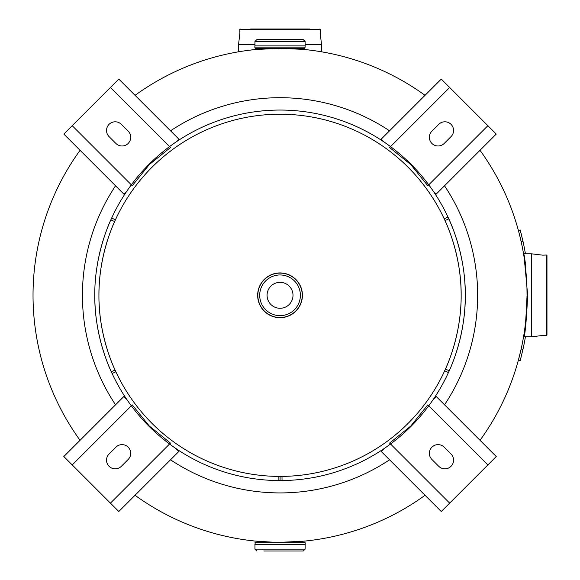 <?xml version="1.0" encoding="UTF-8"?>
<svg xmlns="http://www.w3.org/2000/svg" width="580" height="580" viewBox="0 0 580 580"><rect width="100%" height="100%" fill="white"/><g stroke="black" fill="none" stroke-linecap="round" stroke-linejoin="round"><path stroke-width="0.87" d="M254.881 542.786L305.203 542.786L305.203 544.7L254.881 544.7L255.338 542.322L280.046 542.322A247.015 247.015 0 0 0 425.046 495.284A247.015 247.015 0 0 1 280.046 542.322L275.384 542.278M273.861 542.249L255.454 541.096L263.835 541.792L263.835 542.322M296.25 542.322L296.25 541.792L303.014 541.256L280.053 542.322M305.203 45.922L254.91 45.892L305.203 45.922L304.746 48.3L280.046 48.3A247.015 247.015 0 0 0 135.046 95.337A247.015 247.015 0 0 1 425.046 95.337A247.015 247.015 0 0 0 280.046 48.3L255.338 48.3L263.835 48.3L263.835 48.829L255.454 49.525L280.031 48.3L303.007 49.365L296.25 48.829L296.25 48.3M527.053 295.293C526.067 318.601 525.059 331.441 524.037 333.819C525.059 331.383 526.067 318.543 527.053 295.293L526.945 287.999M524.204 255.396L525.806 265.981L525.306 265.981L524.037 256.802L526.763 283.279M389.557 459.802A197.613 197.613 0 0 1 170.527 459.802M115.55 404.825A197.613 197.613 0 0 1 115.55 185.796M444.534 185.796A197.613 197.613 0 0 1 444.534 404.825M170.527 130.819A197.613 197.613 0 0 1 389.557 130.819M480.015 150.307A247.015 247.015 0 0 1 480.015 440.314A247.015 247.015 0 0 0 480.015 150.307A247.015 247.015 0 0 1 480.015 440.314M425.046 495.284A247.015 247.015 0 0 1 135.046 495.284A247.015 247.015 0 0 0 280.046 542.322L304.746 542.322L305.203 542.786M80.069 440.314A247.015 247.015 0 0 1 80.069 150.307A247.015 247.015 0 0 0 80.069 440.314M250.712 29L280.046 29L250.712 29M280.046 29L309.372 29M546.969 324.64L546.969 295.314L546.969 335.138L546.469 335.602L546.469 255.019L542.757 255.164L531.585 253.823L531.585 336.799L542.757 335.457L546.469 335.602M546.469 255.019L546.969 255.483L546.969 295.314L546.969 265.981M525.306 324.64L525.806 324.64L523.921 336.806L531.476 336.806L531.476 253.815L523.921 253.815L527.669 295.314C526.43 320.522 525.183 334.356 523.921 336.806C525.183 334.363 526.43 320.53 527.669 295.314M305.131 41.477L305.131 45.885L254.954 45.885L254.954 41.477L256.81 39.621L303.275 39.621L305.131 41.477L254.954 41.477M263.835 39.621L280.046 39.621M263.835 544.7L305.174 544.729L280.046 544.729L305.131 544.736L305.131 549.144L303.275 551L263.835 551M263.835 544.729L280.046 544.729L254.954 544.736L254.954 549.144L305.131 549.144M280.046 272.926A22.388 22.388 0 0 1 302.426 295.314A22.388 22.388 0 0 1 280.046 317.695A22.388 22.388 0 0 1 257.658 295.314A22.388 22.388 0 0 1 280.046 272.926A22.388 22.388 0 0 1 302.426 295.314A22.388 22.388 0 0 1 280.046 317.695A22.388 22.388 0 0 1 257.658 295.314A22.388 22.388 0 0 1 280.046 272.926A22.388 22.388 0 0 0 257.658 295.314A22.388 22.388 0 0 0 280.046 317.695M280.046 273.107A22.2 22.2 0 0 1 302.245 295.314A22.2 22.2 0 0 1 280.046 317.514A22.2 22.2 0 0 1 257.839 295.314A22.2 22.2 0 0 1 280.046 273.107A22.2 22.2 0 0 1 302.245 295.314A22.2 22.2 0 0 1 280.046 317.514A22.2 22.2 0 0 0 302.245 295.314A22.2 22.2 0 0 0 280.046 273.107M280.046 282.344A12.97 12.97 0 0 0 267.075 295.314A12.97 12.97 0 0 0 280.046 308.277A12.97 12.97 0 0 0 293.009 295.314A12.97 12.97 0 0 0 280.046 282.344M111.121 371.388A185.259 185.259 0 0 1 94.779 295.314C94.366 338.147 111.889 373.063 111.28 371.736L112.1 373.513A185.259 185.259 0 0 0 278.117 480.559L280.075 480.573L278.117 480.559L278.161 476.405L280.075 476.419L278.161 476.405A181.105 181.105 0 0 1 112.157 363.232M463.935 272.846A185.259 185.259 0 0 1 465.305 295.314C465.718 252.488 448.188 217.543 448.797 218.877L447.985 217.101A185.259 185.259 0 0 0 111.657 218.065L110.853 219.842C111.447 218.573 94.409 252.887 94.779 295.314M96.78 268.163A185.259 185.259 0 0 1 110.853 219.842L114.644 221.538C115.224 220.298 98.571 253.837 98.934 295.314A181.105 181.105 0 0 1 115.434 219.791L114.644 221.538M449.058 219.457A185.259 185.259 0 0 1 463.63 270.461M465.283 298.04A185.259 185.259 0 0 0 465.305 295.314C465.675 337.741 448.645 372.034 449.239 370.765L448.434 372.548A185.259 185.259 0 0 1 282.047 480.559L280.096 480.573L282.047 480.559L282.003 476.405L280.089 476.419L282.003 476.405A181.105 181.105 0 0 0 444.657 370.816L445.447 369.076C444.867 370.315 461.513 336.791 461.151 295.314C461.557 253.445 444.418 219.291 445.02 220.588L444.215 218.856A181.105 181.105 0 0 0 115.434 219.791L111.657 218.065M447.985 217.101L444.215 218.856A181.105 181.105 0 0 1 461.151 295.213M460.97 303.42A181.105 181.105 0 0 1 446.375 366.951M446.165 367.445A181.105 181.105 0 0 1 444.657 370.816L448.434 372.548M111.751 362.232A181.105 181.105 0 0 1 99.049 301.803M98.934 295.314C98.528 337.183 115.659 371.323 115.065 370.025L115.862 371.758L112.1 373.513M465.138 303.043A185.259 185.259 0 0 1 451.102 366.437M280.096 480.573L280.089 476.419M449.239 370.765L445.447 369.076M448.797 218.877L445.02 220.588M111.28 371.736L115.065 370.025M280.075 480.573L280.075 476.419M433.282 191.197L436.203 194.126L496.248 134.082L441.271 79.105L381.227 139.149L384.156 142.071M487.86 125.7L427.822 185.738L410.771 164.582L389.615 147.53L449.652 87.493M431.911 131.16L438.741 124.337A8.685 8.685 0 0 1 451.022 124.337A8.685 8.685 0 0 1 451.022 136.612L444.193 143.441A8.685 8.685 0 0 1 431.911 143.441A8.685 8.685 0 0 1 431.911 131.16M175.928 142.071L178.857 139.149L118.813 79.105L63.836 134.082L123.881 194.126L126.802 191.197M110.432 87.493L170.469 147.53L149.314 164.582L132.262 185.738L72.225 125.7M115.891 143.441L109.069 136.612A8.685 8.685 0 0 1 109.069 124.337A8.685 8.685 0 0 1 121.343 124.337L128.173 131.16A8.685 8.685 0 0 1 128.173 143.441A8.685 8.685 0 0 1 115.891 143.441M126.802 399.424L123.881 396.495L63.836 456.54L118.813 511.516L178.857 451.472L175.928 448.55M72.225 464.921L132.262 404.884L149.314 426.039L170.469 443.091L110.432 503.128M128.173 459.462L121.343 466.291A8.685 8.685 0 0 1 109.069 466.291A8.685 8.685 0 0 1 109.069 454.01L115.891 447.18A8.685 8.685 0 0 1 128.173 447.18A8.685 8.685 0 0 1 128.173 459.462M384.156 448.55L381.227 451.472L441.271 511.516L496.248 456.54L436.203 396.495L433.282 399.424M449.652 503.128L389.615 443.091L410.771 426.039L427.822 404.884L487.86 464.921M444.193 447.18L451.022 454.01A8.685 8.685 0 0 1 451.022 466.291A8.685 8.685 0 0 1 438.741 466.291L431.911 459.462A8.685 8.685 0 0 1 431.911 447.18A8.685 8.685 0 0 1 444.193 447.18M521.144 349.037L521.05 349.45M521.065 349.363L519.267 356.86M523.551 346.673L523.008 349.182M523.718 345.854L522.877 349.769M520.188 237.466L520.985 240.874M521.55 235.241L521.986 237.039M522.79 240.468L523.639 244.368M521.094 241.374L520.18 237.423M521.804 236.285L521.565 235.299M519.723 355.054L521.13 349.087M520.419 359.745L520.18 360.644L518.389 360.158L521.152 349M520.18 360.644L522.971 349.349L521.159 348.95M522.971 349.349A248.863 248.863 0 0 0 525.422 336.806M525.422 253.815A248.863 248.863 0 0 0 522.971 241.273L521.159 241.671L520.079 237.031M519.898 236.292L518.629 231.355M522.971 241.273L520.18 229.977L518.389 230.47M518.643 231.398L519.245 233.689M521.058 233.305L522.819 240.606M521.036 357.396L520.434 359.709M520.826 350.45L521.152 348.993M523.334 347.681L523.523 346.789M425.046 95.337A247.015 247.015 0 0 0 280.046 48.3M254.954 44.493L238.547 44.493L254.954 44.384M305.131 44.384L321.53 44.384L320.189 33.212L320.334 29.5L239.75 29.5L240.214 29M321.537 51.808L321.537 44.493L305.131 44.493M305.203 47.836L254.881 47.836L255.338 48.3M280.046 274.964A20.351 20.351 0 0 1 300.389 295.314A20.351 20.351 0 0 1 280.046 315.658A20.351 20.351 0 0 1 259.695 295.314A20.351 20.351 0 0 1 280.046 274.964M238.554 44.384L239.895 33.212L239.75 29.5M238.547 44.493L238.547 51.808M320.334 29.5L319.87 29M254.881 45.922L254.881 47.836M254.954 549.144L256.81 551"/></g></svg>
